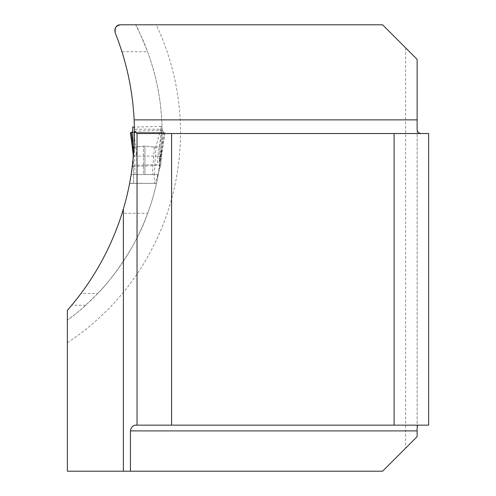 <?xml version="1.0" encoding="UTF-8"?>
<svg xmlns="http://www.w3.org/2000/svg" width="496" height="496" viewBox="0 0 496 496"><rect width="100%" height="100%" fill="white"/><g stroke="black" fill="none" stroke-linecap="round" stroke-linejoin="round"><path stroke-width="0.37" stroke-dasharray="2.48 1.86" d="M162.049 129.165L161.634 146.983L158.28 174.58L144.925 174.58L152.26 174.58L154.423 147.027L144.925 146.053L134.521 147.188L134.999 174.58L143.462 174.58L131.155 174.58L134.05 147.169L134.416 129.239L162.049 129.165C161.597 102.542 156.773 76.731 147.585 51.739C140.43 34.205 136.45 25.222 135.631 24.8A233.182 233.182 0 0 1 67.357 320.286L67.357 310.341L81.034 293.483C84.853 288.976 110.081 253.568 122.072 213.268L147.703 213.268C133.808 253.772 103.156 288.542 97.743 293.483L81.034 293.483M134.999 174.58L133.529 174.58L133.244 158.112L133.684 183.328L133.529 174.58L133.994 174.58L131.167 174.58L158.28 174.58L149.711 174.58L158.28 174.58L156.91 181.486L159.762 165.416L132.308 166.439A268.832 268.832 0 0 1 122.072 213.268M134.416 129.239C134.044 102.802 129.896 76.967 121.973 51.739L115.165 32.699M405.616 47.827L405.616 448.173L417.13 436.654L417.13 59.346L382.583 24.8L135.631 24.8A233.182 233.182 0 0 1 67.357 320.286C77.537 312.437 83.65 307.427 85.703 305.245L97.743 293.483M159.762 165.416A233.182 233.182 0 0 1 147.703 213.268M158.28 174.573L156.494 183.384M67.357 320.286L67.357 471.2L382.583 471.2L405.616 448.173M417.13 427.428L417.13 128.185M135.017 425.14L428.643 425.14L428.643 133.529L137.032 133.529L137.032 425.14M134.435 131.279L162.062 130.25M134.05 147.169L144.925 146.053L153.977 147.039L161.634 146.983M143.462 174.58L144.925 174.58L143.462 174.58L143.462 146.103L143.462 174.58M135.631 24.8L120.509 24.8M155.006 147.027L155.992 146.965L161.225 126.356L161.318 128.483L163.86 132.55L164.908 132.668L161.597 152.892L159.104 162.93L161.318 128.483M134.056 147.188L134.521 147.188M133.393 166.594L136.822 165.273L157.313 164.511L160.667 165.676L161.597 152.892M161.857 151.54L158.453 151.379L158.026 156.11L161.448 156.197L160.692 165.583L155.229 183.012L154.448 183.328L154.126 174.58L152.26 174.58M154.126 174.58L155.992 146.965M155.05 183.328L154.448 183.328M158.026 156.11L136.654 156.11L136.629 154.399L133.176 154.231L133.021 145.365M163.86 132.55L159.104 162.93M161.448 156.203L164.957 132.668L161.553 132.488L158.453 151.379M136.629 154.399L133.815 132.488L161.553 132.488M133.815 132.488L163.86 132.55L131.508 132.562M133.207 155.961L136.654 156.11M131.297 132.575L130.659 132.637M67.357 342.742A251.602 251.602 0 0 0 156.203 24.8M144.925 174.58L144.925 146.053L144.925 174.58M121.973 51.739L147.585 51.739M85.703 305.245L71.734 305.245M157.988 156.11L157.313 164.511M136.822 165.273L136.667 156.11M161.622 147.039L154.132 147.033M154.678 183.328L129.63 183.328M156.5 183.328L129.623 183.328M154.907 183.328L129.617 183.433M154.051 174.58L131.161 174.573M161.219 126.356L134.385 127.119M154.857 147.033L153.735 147.033M163.06 144.231L164.957 132.668L131.483 132.668L163.909 132.668M133.684 183.328L154.461 183.328M152.619 174.58L149.711 174.58L152.619 174.58M130.826 132.717L164.542 132.717M130.963 132.668L164.362 132.668M131.025 132.668L164.337 132.668M131.118 132.668L164.294 132.668M131.186 132.668L164.188 132.668M131.372 132.661L163.996 132.661M131.223 132.668L164.951 132.668"/><path stroke-width="0.74" d="M131.161 174.524L129.63 183.328M129.63 183.309L130.994 175.565M131.018 175.41L131.124 174.753M131.136 174.704L132.308 166.439M422.468 133.529C418.729 133.715 416.944 131.936 417.13 128.185L417.13 59.346L382.583 24.8L120.509 24.8C115.977 25.575 114.198 28.204 115.165 32.699C126.319 60.704 132.643 89.764 134.137 119.871L134.435 130.932C134.608 157.443 130.925 183.464 123.374 208.996C112.028 246.828 93.353 280.612 67.357 310.341L67.357 471.2L123.374 471.2L123.374 208.996M417.713 425.14L417.13 427.428L417.13 436.654L382.583 471.2L123.374 471.2M134.435 130.932L137.032 133.529L171.579 133.529L171.579 425.14L135.017 425.14L133.505 425.692L132.116 426.907L131.049 428.445L130.423 430.9L130.423 471.2M428.643 425.14L428.643 133.529L394.097 133.529L394.097 425.14L428.643 425.14M171.579 425.14L394.097 425.14M171.579 133.529L394.097 133.529M137.032 425.14L137.032 133.529M120.509 24.8C116.448 24.769 114.669 27.404 115.165 32.699M130.82 132.668L131.508 132.544L130.411 132.668L133.176 154.213L133.244 158.112L133.052 147.132L134.056 147.188M133.052 147.132L132.705 127.125L134.385 127.119M131.186 132.668L130.454 132.668L131.508 132.544L132.773 131.254L133.021 145.365L131.297 132.575M130.454 132.668L133.17 153.834M130.659 132.637L131.508 132.544M134.137 119.871L417.13 119.871M417.13 430.9L130.423 430.9M130.411 132.668L130.944 132.668L130.411 132.668"/></g></svg>
